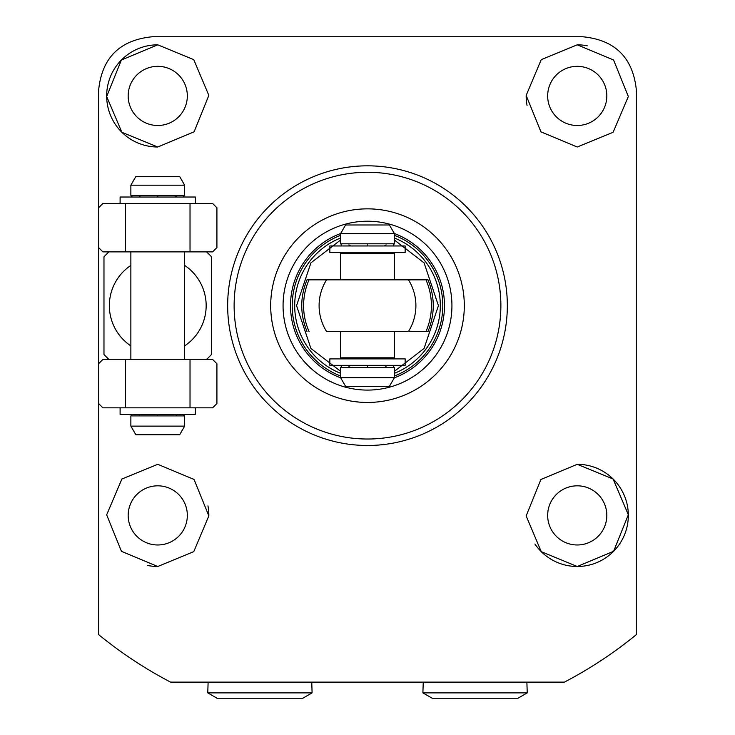 <?xml version="1.0" encoding="UTF-8"?>
<svg xmlns="http://www.w3.org/2000/svg" width="735" height="735" viewBox="0 0 735 735"><rect width="100%" height="100%" fill="white"/><g stroke="black" fill="none" stroke-linecap="round" stroke-linejoin="round"><path stroke-width="1.1" d="M577.241 125.492A29.584 29.584 0 0 1 547.667 95.908A29.584 29.584 0 0 1 577.241 66.334A29.584 29.584 0 0 1 606.825 95.908A29.584 29.584 0 0 1 577.241 125.492M157.759 125.492A29.584 29.584 0 0 1 128.175 95.908A29.584 29.584 0 0 1 157.759 66.334A29.584 29.584 0 0 1 187.333 95.908A29.584 29.584 0 0 1 157.759 125.492M157.759 544.975A29.584 29.584 0 0 1 128.175 515.4A29.584 29.584 0 0 1 157.759 485.817A29.584 29.584 0 0 1 187.333 515.4A29.584 29.584 0 0 1 157.759 544.975M577.241 544.975A29.584 29.584 0 0 1 547.667 515.4A29.584 29.584 0 0 1 577.241 485.817A29.584 29.584 0 0 1 606.825 515.4A29.584 29.584 0 0 1 577.241 544.975M157.759 566.492L121.422 551.314L106.667 514.831L121.881 479.018L157.759 464.309L194.058 479.45L208.841 515.869L193.774 551.636L157.759 566.492A51.092 51.092 0 0 1 147.763 565.5M534.933 544.029A51.092 51.092 0 0 0 577.241 566.492L541.236 551.645L526.159 515.933L540.896 479.496L577.241 464.309L613.109 479.009L628.333 514.766L613.624 551.268L577.241 566.492A51.092 51.092 0 0 0 628.333 515.4A51.092 51.092 0 0 0 577.241 464.309M507.334 305.65A139.834 139.834 0 0 1 367.5 445.483A139.834 139.834 0 0 1 227.666 305.65A139.834 139.834 0 0 1 367.5 165.825A139.834 139.834 0 0 1 507.334 305.65M98.6 634.59L98.6 90.534C101.761 57.909 119.686 39.984 152.375 36.75L582.625 36.75C615.241 39.91 633.175 57.835 636.4 90.534L636.4 634.59A424.867 424.867 0 0 1 564.443 682.117L170.557 682.117A424.867 424.867 0 0 1 98.6 634.59M577.241 147L540.942 131.859L526.159 95.431L541.226 59.673L577.241 44.817L613.578 59.994L628.333 96.478L613.119 132.291L577.241 147M526.159 95.431A51.092 51.092 0 0 0 527.041 105.381M157.759 147L121.891 132.3L106.667 96.542L121.376 60.04L157.759 44.817A51.092 51.092 0 0 0 106.667 95.908A51.092 51.092 0 0 0 157.759 147L194.104 131.813L208.841 95.375L193.764 59.664L157.759 44.817M184.65 265.409A48.4 48.4 0 0 1 184.65 345.9M206.535 359.433A72.6 72.6 0 0 0 211.533 354.426L211.533 256.882A72.6 72.6 0 0 0 206.535 251.875M130.867 345.9A48.4 48.4 0 0 1 130.867 265.409M108.982 251.875A72.6 72.6 0 0 0 103.975 256.882L103.975 354.426A72.6 72.6 0 0 0 108.982 359.433M587.237 45.8A51.092 51.092 0 0 0 577.241 44.817M208.841 515.869A51.092 51.092 0 0 0 207.959 505.919M170.557 682.117L180.02 682.117M554.98 682.117L564.443 682.117M367.5 172.275A133.375 133.375 0 0 1 500.875 305.65A133.375 133.375 0 0 1 367.5 439.025A133.375 133.375 0 0 1 234.125 305.65A133.375 133.375 0 0 1 367.5 172.275M367.5 208.85A96.809 96.809 0 0 1 464.309 305.65A96.809 96.809 0 0 1 367.5 402.458A96.809 96.809 0 0 1 270.691 305.65A96.809 96.809 0 0 1 367.5 208.85M394.337 377.808A76.982 76.982 0 0 0 394.337 233.5M367.5 390.092A84.433 84.433 0 0 1 283.067 305.65A84.433 84.433 0 0 1 367.5 221.217A84.433 84.433 0 0 1 451.933 305.65A84.433 84.433 0 0 1 367.5 390.092M340.663 233.5A76.982 76.982 0 0 0 340.663 377.808M394.392 235.329A75.292 75.292 0 0 1 394.392 375.98M340.608 375.98A75.292 75.292 0 0 1 340.608 235.329M307 331.467C299.999 314.258 299.999 297.05 307 279.842L428 279.842C435.001 297.041 435.001 314.258 428 331.467L326.56 331.467A48.4 48.4 0 0 1 326.56 279.842L309.031 279.842A63.917 63.917 0 0 0 309.031 331.467M307 279.842L309.031 279.842M428 331.467L408.44 331.467A48.4 48.4 0 0 0 408.44 279.842L428 279.842M367.5 366.425C391.433 366.425 391.433 366.425 367.5 366.425C334.204 366.425 334.204 366.425 367.5 366.425C343.567 366.425 343.567 366.425 367.5 366.425C400.796 366.425 400.796 366.425 367.5 366.425M367.5 244.884C391.433 244.884 391.433 244.884 367.5 244.884C334.204 244.884 334.204 244.884 367.5 244.884C343.567 244.884 343.567 244.884 367.5 244.884C400.796 244.884 400.796 244.884 367.5 244.884M367.5 377.716L394.392 377.716L389.421 386.325L345.579 386.325L340.608 377.716L367.5 377.716M340.608 233.583L345.579 224.983L389.421 224.983L394.392 233.583L340.608 233.583L340.608 243.809L341.683 244.884M157.759 196.475C133.825 196.475 133.825 196.475 157.759 196.475C191.054 196.475 191.054 196.475 157.759 196.475C181.692 196.475 181.692 196.475 157.759 196.475C124.463 196.475 124.463 196.475 157.759 196.475M157.759 414.825C133.825 414.825 133.825 414.825 157.759 414.825C191.054 414.825 191.054 414.825 157.759 414.825C181.692 414.825 181.692 414.825 157.759 414.825C124.463 414.825 124.463 414.825 157.759 414.825M184.65 185.183L179.68 176.584L135.837 176.584L130.867 185.183L130.867 195.4L184.65 195.4L184.65 185.183L130.867 185.183L130.867 195.4L131.942 196.475M184.65 426.116L179.68 434.725L135.837 434.725L130.867 426.116L184.65 426.116L184.65 415.9L183.566 414.825L184.65 415.9L130.867 415.9L131.942 414.825L130.867 415.9L130.867 426.116L130.867 415.9M190.025 251.875L212.608 251.875L216.917 247.566L216.917 207.775L212.608 203.466L190.025 203.466L190.025 251.875L125.492 251.875L125.492 203.466L190.025 203.466M98.6 247.566L102.9 251.875L125.492 251.875M98.6 207.775L102.9 203.466L125.492 203.466M190.025 407.833L212.608 407.833L216.917 403.533L216.917 363.733L212.608 359.433L190.025 359.433L190.025 407.833L125.492 407.833L125.492 359.433L190.025 359.433M98.6 403.533L102.9 407.833L125.492 407.833M98.6 363.733L102.9 359.433L125.492 359.433M405.15 245.959L329.85 245.959L329.85 252.408L405.15 252.408L405.15 245.959M329.85 365.35L405.15 365.35L405.15 358.891L329.85 358.891L329.85 365.35M195.4 203.466L195.4 197.017L120.108 197.017L120.108 203.466M120.108 407.833L120.108 414.292L195.4 414.292L195.4 407.833M423.241 682.117L422.901 692.875L527.225 692.875L526.885 682.117M422.901 692.875L432.217 698.25L517.909 698.25L527.225 692.875M208.115 682.117L207.775 692.875L312.099 692.875L311.759 682.117M207.775 692.875L217.091 698.25L302.783 698.25L312.099 692.875M340.608 371.304L310.914 348.445L296.554 305.65L310.914 262.864L340.608 239.996M340.608 373.316A72.811 72.811 0 0 1 340.608 237.993M394.392 237.993A72.811 72.811 0 0 1 394.392 373.316M394.392 239.996L424.086 262.864L438.446 305.65L424.086 348.445L394.392 371.304M425.969 331.467A63.917 63.917 0 0 0 425.969 279.842M408.44 279.842A48.4 48.4 0 0 1 408.44 331.467M340.608 331.467L340.608 357.816L394.392 357.816L393.317 358.891M394.392 279.842L394.392 253.483L340.608 253.483L341.683 252.408M341.683 366.425L340.608 367.5L394.392 367.5L394.392 377.716M394.392 233.583L394.392 243.809L340.608 243.809M340.608 357.816L341.683 358.891M384.194 365.35L386.059 366.425M384.194 245.959L386.059 244.884M394.392 331.467L394.392 357.816M340.608 253.483L340.608 279.842M394.392 253.483L393.317 252.408M350.806 365.35L348.941 366.425M350.806 245.959L348.941 244.884M394.392 367.5L393.317 366.425M394.392 243.809L393.317 244.884M340.608 367.5L340.608 377.716M140.624 197.017L139.521 196.502M140.624 414.292L139.2 414.825M184.65 195.4L183.566 196.475L184.65 195.4M130.867 359.433L130.867 251.875M184.65 359.433L184.65 251.875M174.884 197.017L176.308 196.475M174.884 414.292L176.308 414.825M135.837 434.725L130.867 426.116"/></g></svg>

